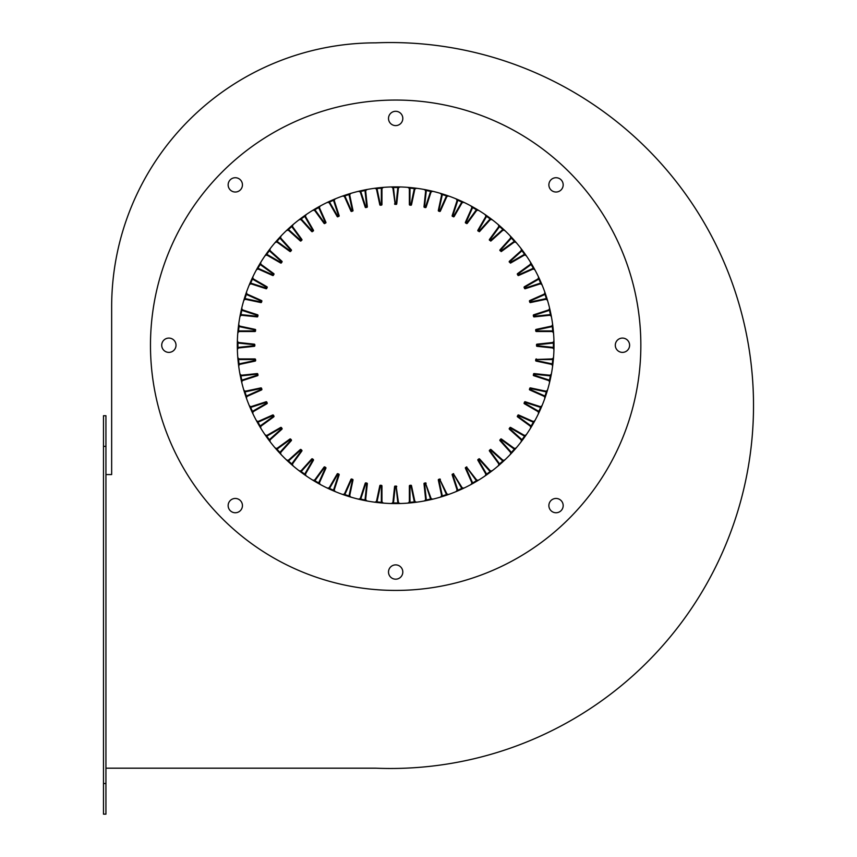 <?xml version="1.0" encoding="UTF-8"?>
<svg xmlns="http://www.w3.org/2000/svg" width="857" height="857" viewBox="0 0 857 857"><rect width="100%" height="100%" fill="white"/><g stroke="black" fill="none" stroke-linecap="round" stroke-linejoin="round"><path stroke-width="1.29" d="M161.716 345.242A7.156 7.156 0 0 0 168.861 352.388A7.156 7.156 0 0 0 176.017 345.242A7.156 7.156 0 0 0 168.861 338.087A7.156 7.156 0 0 0 161.716 345.242M228.144 505.609A7.156 7.156 0 0 0 235.289 512.754A7.156 7.156 0 0 0 242.445 505.609A7.156 7.156 0 0 0 235.289 498.453A7.156 7.156 0 0 0 228.144 505.609M388.51 572.037A7.156 7.156 0 0 0 395.655 579.182A7.156 7.156 0 0 0 402.811 572.037A7.156 7.156 0 0 0 395.655 564.881A7.156 7.156 0 0 0 388.51 572.037M548.876 505.609A7.156 7.156 0 0 0 556.022 512.754A7.156 7.156 0 0 0 563.178 505.609A7.156 7.156 0 0 0 556.022 498.453A7.156 7.156 0 0 0 548.876 505.609M615.305 345.242A7.156 7.156 0 0 0 622.45 352.388A7.156 7.156 0 0 0 629.606 345.242A7.156 7.156 0 0 0 622.45 338.087A7.156 7.156 0 0 0 615.305 345.242M548.876 184.876A7.156 7.156 0 0 0 556.022 192.022A7.156 7.156 0 0 0 563.178 184.876A7.156 7.156 0 0 0 556.022 177.72A7.156 7.156 0 0 0 548.876 184.876M228.144 184.876A7.156 7.156 0 0 0 235.289 192.022A7.156 7.156 0 0 0 242.445 184.876A7.156 7.156 0 0 0 235.289 177.72A7.156 7.156 0 0 0 228.144 184.876M388.51 118.448A7.156 7.156 0 0 0 395.655 125.604A7.156 7.156 0 0 0 402.811 118.448A7.156 7.156 0 0 0 395.655 111.292A7.156 7.156 0 0 0 388.51 118.448M361.108 497.906L360.529 497.713A2.046 2.046 0 0 1 358.097 499.063L360.294 499.588L360.433 498.988A2.657 2.657 0 0 0 361.108 497.906L365.789 483.498L365.211 483.305A0.611 0.611 0 0 1 365.918 482.898L365.789 483.498L367.321 483.755A0.611 0.611 0 0 0 366.839 483.091L365.918 482.898A0.611 0.611 0 0 0 365.211 483.305L360.529 497.713A2.046 2.046 0 0 1 358.097 499.063L360.433 498.988A157.731 157.731 0 0 0 365.307 500.027A2.657 2.657 0 0 1 365.125 498.753L366.839 483.091A0.611 0.611 0 0 1 367.321 483.691M345.339 493.461L344.782 493.204A2.046 2.046 0 0 1 342.222 494.296L344.353 495.046L344.557 494.468A2.657 2.657 0 0 0 345.339 493.461L351.499 479.62L350.942 479.374A0.611 0.611 0 0 1 351.691 479.031L351.499 479.62L352.998 480.038A0.611 0.611 0 0 0 352.581 479.331L351.691 479.031A0.611 0.611 0 0 0 350.942 479.374L344.782 493.204A2.046 2.046 0 0 1 342.222 494.296L344.557 494.468A157.731 157.731 0 0 0 349.292 495.999A2.657 2.657 0 0 1 349.249 494.725L352.581 479.331A0.611 0.611 0 0 1 353.009 479.909M339.136 474.842A0.611 0.611 0 0 0 338.804 474.092L337.947 473.707A0.611 0.611 0 0 0 337.165 473.964L329.591 487.076A2.046 2.046 0 0 1 326.935 487.901L329.238 488.308A157.731 157.731 0 0 0 333.78 490.333A2.657 2.657 0 0 1 333.876 489.058L338.558 474.649L339.136 474.842L334.455 489.24A2.046 2.046 0 0 0 335.623 491.768L333.544 490.9L333.78 490.333L335.623 491.768A2.046 2.046 0 0 1 334.455 489.24L333.876 489.058M325.906 468.222A0.611 0.611 0 0 0 325.649 467.44L324.835 466.969A0.611 0.611 0 0 0 324.032 467.14L315.13 479.395A2.046 2.046 0 0 1 312.398 479.931L314.648 480.584A157.731 157.731 0 0 0 318.954 483.069A2.657 2.657 0 0 1 319.179 481.805L325.339 467.976L325.906 468.222L319.736 482.062A2.046 2.046 0 0 0 320.636 484.687L318.654 483.605L318.954 483.069L320.636 484.687A2.046 2.046 0 0 1 319.736 482.062L319.179 481.805M313.426 460.252A0.611 0.611 0 0 0 313.255 459.448L312.494 458.902A0.611 0.611 0 0 0 311.68 458.988L301.546 470.247A2.046 2.046 0 0 1 298.782 470.493L300.946 471.371A157.731 157.731 0 0 0 304.974 474.296A2.657 2.657 0 0 1 305.328 473.064L312.901 459.952L313.426 460.252L305.853 473.375A2.046 2.046 0 0 0 306.474 476.085L304.621 474.799L304.974 474.296L306.474 476.085A2.046 2.046 0 0 1 305.853 473.375L305.328 473.064M301.857 451.028A0.611 0.611 0 0 0 301.771 450.214L301.075 449.582A0.611 0.611 0 0 0 300.25 449.582L288.991 459.716A2.046 2.046 0 0 1 286.217 459.684L288.273 460.777A157.731 157.731 0 0 0 291.98 464.108A2.657 2.657 0 0 1 292.462 462.919L301.364 450.675L301.857 451.028L292.955 463.283A2.046 2.046 0 0 0 293.287 466.047L291.573 464.569L291.98 464.108L293.287 466.047A2.046 2.046 0 0 1 292.955 463.283L292.462 462.919M291.316 440.648A0.611 0.611 0 0 0 291.316 439.823L290.684 439.127A0.611 0.611 0 0 0 289.87 439.041L277.614 447.943A2.046 2.046 0 0 1 274.851 447.611L276.79 448.918A157.731 157.731 0 0 0 280.121 452.625A2.657 2.657 0 0 1 280.721 451.489L290.855 440.241L291.316 440.648L281.182 451.907A2.046 2.046 0 0 0 281.214 454.681L279.671 453.042L280.121 452.625L281.214 454.681A2.046 2.046 0 0 1 281.182 451.907L280.721 451.489M281.91 429.218A0.611 0.611 0 0 0 281.996 428.404L281.45 427.643A0.611 0.611 0 0 0 280.646 427.472L267.523 435.045A2.046 2.046 0 0 1 264.813 434.424L266.602 435.924A157.731 157.731 0 0 0 269.526 439.952A2.657 2.657 0 0 1 270.244 438.891L281.503 428.757L281.91 429.218L270.651 439.352A2.046 2.046 0 0 0 270.405 442.116L269.034 440.327L269.526 439.952L270.405 442.116A2.046 2.046 0 0 1 270.651 439.352L270.244 438.891M273.758 416.866A0.611 0.611 0 0 0 273.929 416.063L273.458 415.249A0.611 0.611 0 0 0 272.676 415.002L258.835 421.162A2.046 2.046 0 0 1 256.211 420.262L257.828 421.944A157.731 157.731 0 0 0 260.314 426.25A2.657 2.657 0 0 1 261.139 425.276L273.394 416.373L273.758 416.866L261.503 425.768A2.046 2.046 0 0 0 260.967 428.5L259.789 426.572L260.314 426.25L260.967 428.5A2.046 2.046 0 0 1 261.503 425.768L261.139 425.276M266.934 403.733A0.611 0.611 0 0 0 267.191 402.951L266.806 402.094A0.611 0.611 0 0 0 266.056 401.762L251.658 406.443A2.046 2.046 0 0 1 249.13 405.275L250.565 407.118A157.731 157.731 0 0 0 252.59 411.66A2.657 2.657 0 0 1 253.511 410.771L266.634 403.197L266.934 403.733L253.822 411.306A2.046 2.046 0 0 0 252.997 413.963L252.033 411.917L252.59 411.66L252.997 413.963A2.046 2.046 0 0 1 253.822 411.306L253.511 410.771M261.524 389.956A0.611 0.611 0 0 0 261.867 389.207L261.567 388.317A0.611 0.611 0 0 0 260.86 387.9L246.045 391.049A2.046 2.046 0 0 1 243.656 389.624L244.898 391.606A157.731 157.731 0 0 0 246.43 396.341A2.657 2.657 0 0 1 247.437 395.559L261.278 389.399L261.524 389.956L247.694 396.116A2.046 2.046 0 0 0 246.602 398.676L245.852 396.545L246.43 396.341L246.602 398.676A2.046 2.046 0 0 1 247.694 396.116L247.437 395.559M257.593 375.687A0.611 0.611 0 0 0 258 374.98L257.807 374.059A0.611 0.611 0 0 0 257.143 373.577L242.081 375.162A2.046 2.046 0 0 1 239.853 373.491L240.871 375.591A157.731 157.731 0 0 0 241.91 380.465A2.657 2.657 0 0 1 242.992 379.79L257.4 375.109L257.593 375.687L243.184 380.369A2.046 2.046 0 0 0 241.835 382.8L241.31 380.604L241.91 380.465L241.835 382.8A2.046 2.046 0 0 1 243.184 380.369L242.992 379.79M255.161 361.097A0.611 0.611 0 0 0 255.643 360.433L255.547 359.49A0.611 0.611 0 0 0 254.936 358.944L239.789 358.944A2.046 2.046 0 0 1 237.753 357.058L238.546 359.254A157.731 157.731 0 0 0 239.071 364.204A2.657 2.657 0 0 1 240.217 363.647L255.032 360.497L255.161 361.097L240.346 364.246A2.046 2.046 0 0 0 238.749 366.517L238.46 364.279L239.071 364.204L238.749 366.517A2.046 2.046 0 0 1 240.346 364.246L240.217 363.647M240.217 326.838L240.346 326.238A2.046 2.046 0 0 1 238.749 323.967L238.46 326.206L239.071 326.281A2.657 2.657 0 0 0 240.217 326.838L255.643 330.052A0.611 0.611 0 0 0 255.161 329.388L240.346 326.238A2.046 2.046 0 0 1 238.749 323.967L239.071 326.281A157.731 157.731 0 0 0 238.546 331.231A2.657 2.657 0 0 1 239.789 330.92L254.936 330.92L255.161 329.388A0.611 0.611 0 0 1 255.654 329.988M258 315.505L257.207 316.287L258 315.505A0.611 0.611 0 0 0 257.593 314.787L243.184 310.105A2.046 2.046 0 0 1 241.835 307.684L241.91 310.02A157.731 157.731 0 0 0 240.871 314.883A2.657 2.657 0 0 1 242.145 314.712L257.207 316.287L257.143 316.897L242.081 315.322A2.046 2.046 0 0 0 239.853 316.983L240.271 314.765L240.871 314.883L239.853 316.983A2.046 2.046 0 0 1 242.081 315.322L242.145 314.712M261.867 301.278L260.989 301.975L261.867 301.278A0.611 0.611 0 0 0 261.524 300.528L247.694 294.369A2.046 2.046 0 0 1 246.602 291.808L246.43 294.133A157.731 157.731 0 0 0 244.898 298.868A2.657 2.657 0 0 1 246.173 298.825L260.989 301.975L260.86 302.575L246.045 299.425A2.046 2.046 0 0 0 243.656 300.85L244.309 298.697L244.898 298.868L243.656 300.85A2.046 2.046 0 0 1 246.045 299.425L246.173 298.825M267.191 287.534L266.248 288.134L267.191 287.534A0.611 0.611 0 0 0 266.934 286.752L253.822 279.178A2.046 2.046 0 0 1 252.997 276.522L252.59 278.814A157.731 157.731 0 0 0 250.565 283.367A2.657 2.657 0 0 1 251.84 283.453L266.248 288.134L266.056 288.723L251.658 284.042A2.046 2.046 0 0 0 249.13 285.21L249.998 283.131L250.565 283.367L249.13 285.21A2.046 2.046 0 0 1 251.658 284.042L251.84 283.453M273.929 274.422L272.922 274.926L273.929 274.422A0.611 0.611 0 0 0 273.758 273.619L261.503 264.717A2.046 2.046 0 0 1 260.967 261.985L260.314 264.224A157.731 157.731 0 0 0 257.828 268.541A2.657 2.657 0 0 1 259.093 268.766L272.922 274.926L272.676 275.483L258.835 269.323A2.046 2.046 0 0 0 256.211 270.223L257.293 268.241L257.828 268.541L256.211 270.223A2.046 2.046 0 0 1 258.835 269.323L259.093 268.766M281.996 262.081L280.946 262.478L281.996 262.081A0.611 0.611 0 0 0 281.91 261.267L270.651 251.133A2.046 2.046 0 0 1 270.405 248.359L269.526 250.523A157.731 157.731 0 0 0 266.602 254.55A2.657 2.657 0 0 1 267.834 254.904L280.946 262.478L280.646 263.013L267.523 255.44A2.046 2.046 0 0 0 264.813 256.061L266.099 254.197L266.602 254.55L264.813 256.061A2.046 2.046 0 0 1 267.523 255.44L267.834 254.904M291.316 250.651L290.234 250.94L291.316 250.651A0.611 0.611 0 0 0 291.316 249.837L281.182 238.578A2.046 2.046 0 0 1 281.214 235.804L280.121 237.86A157.731 157.731 0 0 0 276.79 241.556A2.657 2.657 0 0 1 277.979 242.038L290.234 250.94L289.87 251.444L277.614 242.531A2.046 2.046 0 0 0 274.851 242.863L276.329 241.16L276.79 241.556L274.851 242.863A2.046 2.046 0 0 1 277.614 242.531L277.979 242.038M301.771 240.271L300.668 240.442L301.771 240.271A0.611 0.611 0 0 0 301.857 239.446L292.955 227.201A2.046 2.046 0 0 1 293.287 224.438L291.98 226.366A157.731 157.731 0 0 0 288.273 229.697A2.657 2.657 0 0 1 289.409 230.308L300.668 240.442L300.25 240.892L288.991 230.758A2.046 2.046 0 0 0 286.217 230.801L287.856 229.258L288.273 229.697L286.217 230.801A2.046 2.046 0 0 1 288.991 230.758L289.409 230.308M313.255 231.026L312.141 231.079L313.255 231.026A0.611 0.611 0 0 0 313.426 230.222L305.853 217.11A2.046 2.046 0 0 1 306.474 214.4L304.974 216.189A157.731 157.731 0 0 0 300.946 219.113A2.657 2.657 0 0 1 302.007 219.831L312.141 231.079L311.68 231.497L301.546 220.238A2.046 2.046 0 0 0 298.782 219.992L300.571 218.621L300.946 219.113L298.782 219.992A2.046 2.046 0 0 1 301.546 220.238L302.007 219.831M325.649 223.045L324.524 222.981L325.649 223.045A0.611 0.611 0 0 0 325.906 222.263L319.736 208.422A2.046 2.046 0 0 1 320.636 205.787L318.954 207.415A157.731 157.731 0 0 0 314.648 209.901A2.657 2.657 0 0 1 315.622 210.726L324.524 222.981L324.032 223.334L315.13 211.09A2.046 2.046 0 0 0 312.398 210.543L314.326 209.376L314.648 209.901L312.398 210.543A2.046 2.046 0 0 1 315.13 211.09L315.622 210.726M338.804 216.393L337.701 216.21L338.804 216.393A0.611 0.611 0 0 0 339.136 215.643L334.455 201.234A2.046 2.046 0 0 1 335.623 198.717L333.78 200.152A157.731 157.731 0 0 0 329.238 202.177A2.657 2.657 0 0 1 330.127 203.098L337.701 216.21L337.165 216.521L329.591 203.398A2.046 2.046 0 0 0 326.935 202.584L328.981 201.62L329.238 202.177L326.935 202.584A2.046 2.046 0 0 1 329.591 203.398L330.127 203.098M352.581 211.154L351.499 210.865L352.581 211.154A0.611 0.611 0 0 0 352.998 210.447L349.849 195.632A2.046 2.046 0 0 1 351.274 193.243L349.292 194.475A157.731 157.731 0 0 0 344.557 196.017A2.657 2.657 0 0 1 345.339 197.024L351.499 210.865L350.942 211.111L344.782 197.271A2.046 2.046 0 0 0 342.222 196.178L344.353 195.439L344.557 196.017L342.222 196.178A2.046 2.046 0 0 1 344.782 197.271L345.339 197.024M366.839 207.383L365.789 206.987L366.839 207.383A0.611 0.611 0 0 0 367.321 206.719L365.735 191.657A2.046 2.046 0 0 1 367.407 189.44L365.307 190.458A157.731 157.731 0 0 0 360.433 191.486A2.657 2.657 0 0 1 361.108 192.579L365.789 206.987L365.211 207.169L360.529 192.771A2.046 2.046 0 0 0 358.097 191.411L360.294 190.897L360.433 191.486L358.097 191.411A2.046 2.046 0 0 1 360.529 192.771L361.108 192.579M430.203 192.579L430.792 192.771A2.046 2.046 0 0 1 433.214 191.411L431.017 190.897A158.341 158.341 0 0 0 426.133 189.858A158.341 158.341 0 0 1 431.017 190.897L430.889 191.486A2.657 2.657 0 0 0 430.203 192.579L425.522 206.987L426.111 207.169A0.611 0.611 0 0 1 425.393 207.587L425.522 206.987L424.001 206.719L425.575 191.657A2.046 2.046 0 0 0 423.915 189.44L426.133 189.858L426.015 190.458A2.657 2.657 0 0 1 426.186 191.722L424.483 207.383L425.393 207.587A0.611 0.611 0 0 0 426.111 207.169L430.792 192.771A2.046 2.046 0 0 1 433.214 191.411L430.889 191.486A157.731 157.731 0 0 0 426.015 190.458L423.915 189.44A2.046 2.046 0 0 1 425.597 191.443M445.972 197.024L446.54 197.271A2.046 2.046 0 0 1 449.089 196.178L446.958 195.439L446.765 196.017A2.657 2.657 0 0 0 445.972 197.024L439.812 210.865L440.369 211.111A0.611 0.611 0 0 1 439.62 211.443L439.812 210.865L438.323 210.447L441.473 195.632A2.046 2.046 0 0 0 440.048 193.243L442.201 193.886L442.03 194.475A2.657 2.657 0 0 1 442.073 195.76L438.73 211.154L439.62 211.443A0.611 0.611 0 0 0 440.369 211.111L446.54 197.271A2.046 2.046 0 0 1 449.089 196.178L446.765 196.017A157.731 157.731 0 0 0 442.03 194.475L440.048 193.243A2.046 2.046 0 0 1 441.516 195.203M456.856 201.234A2.046 2.046 0 0 0 455.688 198.717L457.767 199.585L457.531 200.152A2.657 2.657 0 0 1 457.445 201.427L452.764 215.835L452.175 215.643L456.856 201.234L457.445 201.427M471.575 208.422A2.046 2.046 0 0 0 470.675 205.787L472.657 206.88L472.357 207.415A2.657 2.657 0 0 1 472.132 208.669L465.972 222.509L465.415 222.263L471.575 208.422L472.132 208.669M485.737 216.082A2.046 2.046 0 0 0 484.837 214.4L486.348 216.189A2.657 2.657 0 0 1 485.994 217.41L478.42 230.533L477.885 230.222L485.458 217.11A2.046 2.046 0 0 0 484.837 214.4L486.701 215.685L486.348 216.189A157.731 157.731 0 0 1 490.375 219.113L490.74 218.621L492.539 219.992L490.375 219.113A2.657 2.657 0 0 0 489.315 219.831L489.765 220.238L479.631 231.497A0.611 0.611 0 0 1 479.181 231.701A0.611 0.611 0 0 0 479.631 231.497L478.056 231.026A0.611 0.611 0 0 1 477.885 230.222A0.611 0.611 0 0 0 478.056 231.026L479.181 231.079L489.315 219.831M498.753 225.991A2.046 2.046 0 0 0 498.035 224.438L499.342 226.366A2.657 2.657 0 0 1 498.86 227.555L489.958 239.81L489.454 239.446L498.367 227.201A2.046 2.046 0 0 0 498.035 224.438L499.738 225.905L499.342 226.366A157.731 157.731 0 0 1 503.038 229.697L503.455 229.258L505.094 230.801L503.038 229.697A2.657 2.657 0 0 0 501.913 230.308L502.32 230.758L491.061 240.892A0.611 0.611 0 0 1 490.654 241.053A0.611 0.611 0 0 0 491.061 240.892L489.54 240.271A0.611 0.611 0 0 1 489.454 239.446A0.611 0.611 0 0 0 489.54 240.271L490.654 240.442L501.913 230.308M510.665 237.207A2.046 2.046 0 0 0 510.097 235.804L511.2 237.86A2.657 2.657 0 0 1 510.59 238.985L500.456 250.244L500.006 249.837L510.14 238.578A2.046 2.046 0 0 0 510.097 235.804L511.65 237.443L511.2 237.86A157.731 157.731 0 0 1 514.532 241.556L514.993 241.16L516.46 242.863L514.532 241.556A2.657 2.657 0 0 0 513.343 242.038L513.697 242.531L501.452 251.444A0.611 0.611 0 0 1 501.088 251.562A0.611 0.611 0 0 0 501.452 251.444L500.006 250.651A0.611 0.611 0 0 1 500.006 249.837A0.611 0.611 0 0 0 500.006 250.651L501.088 250.94L513.343 242.038M521.335 249.612A2.046 2.046 0 0 0 520.906 248.359L521.784 250.523A2.657 2.657 0 0 1 521.067 251.583L509.819 261.717L509.401 261.267L520.66 251.133A2.046 2.046 0 0 0 520.906 248.359L522.277 250.158L521.784 250.523A157.731 157.731 0 0 1 524.72 254.55L525.212 254.197L526.498 256.05M530.654 263.056A2.046 2.046 0 0 0 530.354 261.985L530.997 264.224A2.657 2.657 0 0 1 530.172 265.209L517.917 274.111L517.564 273.619L529.808 264.717A2.046 2.046 0 0 0 530.354 261.985L531.522 263.913L530.997 264.224A157.731 157.731 0 0 1 533.483 268.541L534.018 268.241L535.111 270.223L533.483 268.541A2.657 2.657 0 0 0 532.229 268.766L532.476 269.323L518.635 275.483A0.611 0.611 0 0 1 518.389 275.536A0.611 0.611 0 0 0 518.635 275.483L517.392 274.422A0.611 0.611 0 0 1 517.564 273.619A0.611 0.611 0 0 0 517.392 274.422L518.389 274.926L532.229 268.766M538.517 277.411A2.046 2.046 0 0 0 538.314 276.522L538.721 278.814A2.657 2.657 0 0 1 537.8 279.703L524.688 287.277L524.377 286.752L537.5 279.178A2.046 2.046 0 0 0 538.314 276.522L539.278 278.557L538.721 278.814A157.731 157.731 0 0 1 540.746 283.367L541.313 283.131L542.181 285.21L540.746 283.367A2.657 2.657 0 0 0 539.471 283.453L539.664 284.042L525.255 288.723A0.611 0.611 0 0 1 525.062 288.755A0.611 0.611 0 0 0 525.255 288.723L524.12 287.534A0.611 0.611 0 0 1 524.377 286.752A0.611 0.611 0 0 0 524.12 287.534L525.062 288.134L539.471 283.453M544.838 292.494A2.046 2.046 0 0 0 544.72 291.808L544.881 294.133A2.657 2.657 0 0 1 543.874 294.926L530.033 301.086L529.787 300.528L543.627 294.369A2.046 2.046 0 0 0 544.72 291.808L545.459 293.94L544.881 294.133A157.731 157.731 0 0 1 546.423 298.868L547.012 298.697L547.655 300.85L546.423 298.868A2.657 2.657 0 0 0 545.138 298.825L545.266 299.425L530.451 302.575A0.611 0.611 0 0 1 530.322 302.596A0.611 0.611 0 0 0 530.451 302.575L529.455 301.278A0.611 0.611 0 0 1 529.787 300.528A0.611 0.611 0 0 0 529.455 301.278L530.322 301.975L545.138 298.825M549.487 307.684L549.562 308.166A2.046 2.046 0 0 0 549.487 307.684L549.412 310.02A2.657 2.657 0 0 1 548.319 310.695L533.911 315.376L533.729 314.787L548.137 310.105A2.046 2.046 0 0 0 549.487 307.684L550.001 309.88L549.412 310.02A157.731 157.731 0 0 1 550.44 314.883L551.04 314.765L551.458 316.983L550.44 314.883A2.657 2.657 0 0 0 549.176 314.712L549.241 315.322L534.179 316.897A0.611 0.611 0 0 1 534.115 316.908A0.611 0.611 0 0 0 534.179 316.897L534.115 316.287L549.176 314.712M552.572 323.967L552.594 324.246A2.046 2.046 0 0 0 552.572 323.967L552.251 326.281A2.657 2.657 0 0 1 551.094 326.838L536.278 329.988L536.15 329.388L550.965 326.238A2.046 2.046 0 0 0 552.572 323.967L552.851 326.206L552.251 326.281A157.731 157.731 0 0 1 552.765 331.231L553.376 331.177L553.558 333.427L552.765 331.231A2.657 2.657 0 0 0 551.522 330.92L551.522 331.53L536.375 331.53A0.611 0.611 0 0 1 535.764 330.984L535.668 330.052A0.611 0.611 0 0 1 536.15 329.388A0.611 0.611 0 0 0 535.668 330.052L536.375 330.92L551.522 330.92M553.933 349.999A2.046 2.046 0 0 0 552.101 347.899L537.039 346.324L536.493 344.771L537.103 345.714L552.165 347.289A2.657 2.657 0 0 1 553.376 347.728L553.986 347.738L553.933 349.999L553.376 347.728A157.731 157.731 0 0 0 553.386 345.242A157.731 157.731 0 0 0 553.376 342.746A2.657 2.657 0 0 1 552.165 343.186L537.103 344.771L537.039 344.16L552.101 342.575A2.046 2.046 0 0 0 553.933 340.55L553.376 342.746L553.986 342.746L553.933 340.55A2.046 2.046 0 0 0 553.933 340.486A2.046 2.046 0 0 1 553.933 340.55M552.572 366.517L552.251 364.204A157.731 157.731 0 0 0 552.765 359.254A2.657 2.657 0 0 1 551.522 359.554L536.375 359.554L536.15 361.097L550.965 364.246A2.046 2.046 0 0 1 552.583 366.239A2.046 2.046 0 0 0 550.965 364.246L551.094 363.647A2.657 2.657 0 0 1 552.251 364.204L552.851 364.279L552.594 366.239A2.046 2.046 0 0 1 552.572 366.517L552.572 366.517M548.319 379.79L548.137 380.369A2.046 2.046 0 0 1 549.487 382.8L549.562 382.318A2.046 2.046 0 0 0 548.137 380.369L533.729 375.687L533.515 374.059L533.911 375.109L548.319 379.79A2.657 2.657 0 0 1 549.412 380.465L550.001 380.604L549.487 382.8L549.412 380.465A157.731 157.731 0 0 0 550.44 375.591A2.657 2.657 0 0 1 549.176 375.773L534.115 374.188L534.179 373.577L549.241 375.162A2.046 2.046 0 0 0 551.458 373.491L551.04 375.709L550.44 375.591L551.458 373.491A2.046 2.046 0 0 1 549.241 375.162L549.176 375.773M544.72 398.676A2.046 2.046 0 0 0 543.627 396.116L529.787 389.956L529.744 388.317L530.033 389.399L543.874 395.559A2.657 2.657 0 0 1 544.881 396.341L545.459 396.545L544.72 398.676L544.881 396.341A157.731 157.731 0 0 0 546.423 391.606A2.657 2.657 0 0 1 545.138 391.649L530.322 388.5L530.451 387.9L545.266 391.049A2.046 2.046 0 0 0 547.655 389.624L547.012 391.788L546.423 391.606L547.655 389.624A2.046 2.046 0 0 1 545.266 391.049L545.138 391.649M538.314 413.963A2.046 2.046 0 0 0 537.5 411.306L524.377 403.733L524.505 402.094L524.688 403.197L537.8 410.771A2.657 2.657 0 0 1 538.721 411.66L539.278 411.917L538.314 413.963L538.721 411.66A157.731 157.731 0 0 0 540.746 407.118A2.657 2.657 0 0 1 539.471 407.021L525.062 402.34L525.255 401.762L539.664 406.443A2.046 2.046 0 0 0 542.181 405.275L541.313 407.354L540.746 407.118L542.181 405.275A2.046 2.046 0 0 1 539.664 406.443L539.471 407.021M530.354 428.5A2.046 2.046 0 0 0 529.808 425.768L517.564 416.866L517.853 415.249L517.917 416.373L530.172 425.276A2.657 2.657 0 0 1 530.997 426.25L531.522 426.572L530.354 428.5L530.997 426.25A157.731 157.731 0 0 0 533.483 421.944A2.657 2.657 0 0 1 532.229 421.719L518.389 415.559L518.635 415.002L532.476 421.162A2.046 2.046 0 0 0 535.111 420.262L534.018 422.244L533.483 421.944L535.111 420.262A2.046 2.046 0 0 1 532.476 421.162L532.229 421.719M520.906 442.116A2.046 2.046 0 0 0 520.66 439.352L509.401 429.218L509.872 427.643L509.819 428.757L521.067 438.891A2.657 2.657 0 0 1 521.784 439.952L522.277 440.327L520.906 442.116L521.784 439.952A157.731 157.731 0 0 0 524.72 435.924A2.657 2.657 0 0 1 523.488 435.57L510.365 427.997L510.676 427.472L523.788 435.045A2.046 2.046 0 0 0 526.498 434.424L525.212 436.277L524.72 435.924L526.498 434.424A2.046 2.046 0 0 1 523.788 435.045L523.488 435.57M510.097 454.681L510.097 454.681A2.046 2.046 0 0 0 510.14 451.907L500.006 440.648L500.627 439.127L500.456 440.241L510.59 451.489A2.657 2.657 0 0 1 511.2 452.625L511.65 453.042L510.097 454.681L511.2 452.625A157.731 157.731 0 0 0 514.532 448.918A2.657 2.657 0 0 1 513.343 448.436L501.088 439.534L501.452 439.041L513.697 447.943A2.046 2.046 0 0 0 516.46 447.611L514.993 449.325L514.532 448.918L516.46 447.611A2.046 2.046 0 0 1 513.697 447.943L513.343 448.436M498.035 466.047A2.046 2.046 0 0 0 498.367 463.283L489.454 451.028L490.247 449.582L489.958 450.675L498.86 462.919A2.657 2.657 0 0 1 499.342 464.108L499.738 464.569L498.035 466.047L499.342 464.108A157.731 157.731 0 0 0 503.038 460.777A2.657 2.657 0 0 1 501.913 460.177L490.654 450.043L491.061 449.582L502.32 459.716A2.046 2.046 0 0 0 505.094 459.684L503.455 461.227L503.038 460.777L505.094 459.684A2.046 2.046 0 0 1 502.32 459.716L501.913 460.177M484.837 476.085A2.046 2.046 0 0 0 485.458 473.375L477.885 460.252L478.817 458.902L478.42 459.952L485.994 473.064A2.657 2.657 0 0 1 486.348 474.296L486.701 474.799L484.837 476.085L486.348 474.296A157.731 157.731 0 0 0 490.375 471.371A2.657 2.657 0 0 1 489.315 470.654L479.181 459.395L479.631 458.988L489.765 470.247A2.046 2.046 0 0 0 492.539 470.493L490.74 471.864L490.375 471.371L492.539 470.493A2.046 2.046 0 0 1 489.765 470.247L489.315 470.654M470.675 484.687L472.357 483.069L472.657 483.605L470.675 484.687A2.046 2.046 0 0 0 471.575 482.062L465.415 468.222A0.611 0.611 0 0 1 465.362 467.976A0.611 0.611 0 0 0 465.415 468.222L466.487 466.969A0.611 0.611 0 0 1 466.786 466.894A0.611 0.611 0 0 0 466.487 466.969L476.192 479.395A2.046 2.046 0 0 0 478.913 479.931L476.985 481.109L476.674 480.584A2.657 2.657 0 0 1 475.689 479.759L466.786 467.504L465.972 467.976L472.132 481.805A2.657 2.657 0 0 1 472.357 483.069A157.731 157.731 0 0 0 476.674 480.584L478.913 479.931A2.046 2.046 0 0 1 476.192 479.395L475.689 479.759M455.688 491.768L457.531 490.333L457.767 490.9L455.688 491.768A2.046 2.046 0 0 0 456.856 489.24L452.175 474.842A0.611 0.611 0 0 1 452.142 474.649A0.611 0.611 0 0 0 452.175 474.842L453.374 473.707A0.611 0.611 0 0 1 453.621 473.653A0.611 0.611 0 0 0 453.374 473.707L461.719 487.076A2.046 2.046 0 0 0 464.376 487.901L462.341 488.865L462.084 488.308A2.657 2.657 0 0 1 461.195 487.387L453.621 474.264L452.764 474.649L457.445 489.058A2.657 2.657 0 0 1 457.531 490.333A157.731 157.731 0 0 0 462.084 488.308L464.376 487.901A2.046 2.046 0 0 1 461.719 487.076L461.195 487.387M440.048 497.242L442.03 495.999L442.201 496.589L440.048 497.242A2.046 2.046 0 0 0 441.473 494.853L438.323 480.038A0.611 0.611 0 0 1 438.313 479.909A0.611 0.611 0 0 0 438.323 480.038L439.62 479.031A0.611 0.611 0 0 1 439.812 479.009A0.611 0.611 0 0 0 439.62 479.031L446.54 493.204A2.046 2.046 0 0 0 449.089 494.296L446.958 495.046L446.765 494.468A2.657 2.657 0 0 1 445.972 493.461L439.812 479.62L438.923 479.909L442.073 494.725A2.657 2.657 0 0 1 442.03 495.999A157.731 157.731 0 0 0 446.765 494.468L449.089 494.296A2.046 2.046 0 0 1 446.54 493.204L445.972 493.461M423.915 501.045L426.015 500.027L426.133 500.627L423.915 501.045A2.046 2.046 0 0 0 425.575 498.817L424.001 483.755A0.611 0.611 0 0 1 423.99 483.691A0.611 0.611 0 0 0 424.001 483.755L425.393 482.898A0.611 0.611 0 0 1 425.522 482.887A0.611 0.611 0 0 0 425.393 482.898L430.792 497.713A2.046 2.046 0 0 0 433.214 499.063L431.017 499.588L430.889 498.988A2.657 2.657 0 0 1 430.203 497.906L425.522 483.498L424.611 483.691L426.186 498.753A2.657 2.657 0 0 1 426.015 500.027A157.731 157.731 0 0 0 430.889 498.988L433.214 499.063A2.046 2.046 0 0 1 430.792 497.713L430.203 497.906M640.843 345.242A245.177 245.177 0 0 0 395.655 100.055A245.177 245.177 0 0 0 150.478 345.242A245.177 245.177 0 0 0 395.655 590.419A245.177 245.177 0 0 0 640.843 345.242M111.656 306.935L111.656 474.574L111.656 306.935A264.085 264.085 0 0 1 375.741 42.85A362.972 362.972 0 0 1 753.517 405.511A362.972 362.972 0 0 1 375.741 768.183L105.936 768.183M383.84 503.145L381.59 502.963L381.644 502.352A2.657 2.657 0 0 1 381.344 501.109L381.408 485.351L380.465 485.255A0.611 0.611 0 0 0 379.801 485.737L376.662 500.552A2.046 2.046 0 0 1 374.38 502.148L376.694 501.827A157.731 157.731 0 0 0 381.644 502.352L383.84 503.145A2.046 2.046 0 0 1 381.954 501.109A2.046 2.046 0 0 0 383.84 503.145M376.619 502.438L374.38 502.148A2.046 2.046 0 0 0 376.662 500.552L377.251 500.681A2.657 2.657 0 0 1 376.694 501.827L376.619 502.438M351.274 497.242L349.11 496.589L349.292 495.999L351.274 497.242A2.046 2.046 0 0 1 349.849 494.853A2.046 2.046 0 0 0 351.274 497.242M314.326 481.109L312.398 479.931A2.046 2.046 0 0 0 315.13 479.395L315.622 479.759A2.657 2.657 0 0 1 314.648 480.584L314.326 481.109M287.856 461.227L286.217 459.684A2.046 2.046 0 0 0 288.991 459.716L289.409 460.177A2.657 2.657 0 0 1 288.273 460.777L287.856 461.227M266.099 436.277L264.813 434.424A2.046 2.046 0 0 0 267.523 435.045L267.834 435.57A2.657 2.657 0 0 1 266.602 435.924L266.099 436.277M249.998 407.354L249.13 405.275A2.046 2.046 0 0 0 251.658 406.443L251.84 407.021A2.657 2.657 0 0 1 250.565 407.118L249.998 407.354M240.271 375.709L239.853 373.491A2.046 2.046 0 0 0 242.081 375.162L242.145 375.773A2.657 2.657 0 0 1 240.871 375.591L240.271 375.709M416.93 502.148L414.692 502.438L414.617 501.827A2.657 2.657 0 0 1 414.06 500.681L410.846 485.255L409.914 485.351A0.611 0.611 0 0 0 409.367 485.962L409.367 501.109A2.046 2.046 0 0 1 407.471 503.145L409.667 502.352A157.731 157.731 0 0 0 414.617 501.827L416.93 502.148A2.046 2.046 0 0 1 414.659 500.552A2.046 2.046 0 0 0 416.93 502.148M409.721 502.963L407.471 503.145A2.046 2.046 0 0 0 409.367 501.109L409.978 501.109A2.657 2.657 0 0 1 409.667 502.352L409.721 502.963M400.412 503.52L398.162 503.562L398.151 502.952A2.657 2.657 0 0 1 397.712 501.752L396.127 486.69L395.184 486.69L393.609 501.752A2.657 2.657 0 0 1 393.17 502.952A157.731 157.731 0 0 0 398.151 502.952L400.412 503.52A2.046 2.046 0 0 1 398.323 501.688A2.046 2.046 0 0 0 400.412 503.52M393.159 503.562L390.899 503.52L393.17 502.952L393.159 503.562M553.558 357.058L553.376 359.308L552.765 359.254L553.558 357.058A2.046 2.046 0 0 1 551.522 358.944A2.046 2.046 0 0 0 553.558 357.058M237.935 359.308L237.753 357.058A2.046 2.046 0 0 0 239.789 358.944L239.789 359.554A2.657 2.657 0 0 1 238.546 359.254L237.935 359.308M244.309 391.788L243.656 389.624A2.046 2.046 0 0 0 246.045 391.049L246.173 391.649A2.657 2.657 0 0 1 244.898 391.606L244.309 391.788M257.293 422.244L256.211 420.262A2.046 2.046 0 0 0 258.835 421.162L259.093 421.719A2.657 2.657 0 0 1 257.828 421.944L257.293 422.244M276.329 449.325L274.851 447.611A2.046 2.046 0 0 0 277.614 447.943L277.979 448.436A2.657 2.657 0 0 1 276.79 448.918L276.329 449.325M300.571 471.864L298.782 470.493A2.046 2.046 0 0 0 301.546 470.247L302.007 470.654A2.657 2.657 0 0 1 300.946 471.371L300.571 471.864M328.981 488.865L326.935 487.901A2.046 2.046 0 0 0 329.591 487.076L330.127 487.387A2.657 2.657 0 0 1 329.238 488.308L328.981 488.865M367.407 501.045L365.189 500.627L365.307 500.027L367.407 501.045A2.046 2.046 0 0 1 365.735 498.817A2.046 2.046 0 0 0 367.407 501.045M237.314 345.242A158.341 158.341 0 0 0 395.655 503.584A158.341 158.341 0 0 0 554.008 345.242A158.341 158.341 0 0 0 395.655 186.89A158.341 158.341 0 0 0 237.314 345.242M239.146 347.289L239.21 347.899A2.046 2.046 0 0 0 237.378 349.999L237.335 347.738L237.946 347.728A2.657 2.657 0 0 1 239.146 347.289L254.208 345.714L254.272 346.324L239.21 347.899A2.046 2.046 0 0 0 237.378 349.999L237.946 347.728A157.731 157.731 0 0 1 237.946 342.746L237.335 342.746L237.378 340.486L237.946 342.746A2.657 2.657 0 0 0 239.146 343.186L239.21 342.575L254.272 344.16A0.611 0.611 0 0 1 254.829 344.771L254.829 345.714A0.611 0.611 0 0 1 254.272 346.324A0.611 0.611 0 0 0 254.829 345.714L254.208 345.714L254.272 344.16A0.611 0.611 0 0 1 254.829 344.771L239.146 343.186M237.753 333.427L237.935 331.177L238.546 331.231L237.753 333.427A2.046 2.046 0 0 1 239.789 331.53A2.046 2.046 0 0 0 237.753 333.427M245.852 293.94L246.602 291.808A2.046 2.046 0 0 0 247.694 294.369L247.437 294.926A2.657 2.657 0 0 1 246.43 294.133L245.852 293.94M259.789 263.913L260.967 261.985A2.046 2.046 0 0 0 261.503 264.717L261.139 265.209A2.657 2.657 0 0 1 260.314 264.224L259.789 263.913M279.671 237.443L281.214 235.804A2.046 2.046 0 0 0 281.182 238.578L280.721 238.985A2.657 2.657 0 0 1 280.121 237.86L279.671 237.443M304.621 215.685L306.474 214.4A2.046 2.046 0 0 0 305.853 217.11L305.328 217.41A2.657 2.657 0 0 1 304.974 216.189L304.621 215.685M333.544 199.585L335.623 198.717A2.046 2.046 0 0 0 334.455 201.234L333.876 201.427A2.657 2.657 0 0 1 333.78 200.152L333.544 199.585M365.189 189.858L367.407 189.44A2.046 2.046 0 0 0 365.735 191.657L365.125 191.722A2.657 2.657 0 0 1 365.307 190.458L365.189 189.858A158.341 158.341 0 0 0 360.294 190.897A158.341 158.341 0 0 1 365.189 189.858M390.899 186.965L393.159 186.912L393.17 187.522A2.657 2.657 0 0 1 393.609 188.733L395.184 203.795L396.127 203.795L397.712 188.733A2.657 2.657 0 0 1 398.151 187.522A157.731 157.731 0 0 0 393.17 187.522L390.899 186.965A2.046 2.046 0 0 1 392.999 188.797A2.046 2.046 0 0 0 390.899 186.965M398.162 186.912L400.412 186.965L398.151 187.522L398.162 186.912M461.195 203.098L461.719 203.398A2.046 2.046 0 0 1 464.376 202.584A2.046 2.046 0 0 0 461.719 203.398L454.146 216.521L452.507 216.393L453.621 216.21L461.195 203.098A2.657 2.657 0 0 1 462.084 202.177L462.341 201.62L464.376 202.584L462.084 202.177A157.731 157.731 0 0 0 457.531 200.152L455.688 198.717A2.046 2.046 0 0 1 456.963 200.602M475.689 210.726L476.192 211.09A2.046 2.046 0 0 1 478.913 210.543A2.046 2.046 0 0 0 476.192 211.09L467.279 223.334L465.672 223.045L466.786 222.981L475.689 210.726A2.657 2.657 0 0 1 476.674 209.901L476.985 209.376L478.913 210.543L476.674 209.901A157.731 157.731 0 0 0 472.357 207.415L470.675 205.798A2.046 2.046 0 0 1 471.757 207.587M407.471 187.34L409.721 187.522L409.667 188.133A2.657 2.657 0 0 1 409.978 189.376L409.914 205.134L410.846 205.23A0.611 0.611 0 0 0 411.51 204.748L414.659 189.933A2.046 2.046 0 0 1 416.93 188.326L414.617 188.647A157.731 157.731 0 0 0 409.667 188.133L407.471 187.34A2.046 2.046 0 0 1 409.367 189.376A2.046 2.046 0 0 0 407.471 187.34M414.692 188.047L416.93 188.326A2.046 2.046 0 0 0 414.659 189.933L414.06 189.804A2.657 2.657 0 0 1 414.617 188.647L414.692 188.047M374.38 188.326L376.619 188.047L376.694 188.647A2.657 2.657 0 0 1 377.251 189.804L380.465 205.23L381.408 205.134A0.611 0.611 0 0 0 381.954 204.523L381.954 189.376A2.046 2.046 0 0 1 383.84 187.34L381.644 188.133A157.731 157.731 0 0 0 376.694 188.647L374.38 188.326A2.046 2.046 0 0 1 376.662 189.933A2.046 2.046 0 0 0 374.38 188.326M381.59 187.522L383.84 187.34A2.046 2.046 0 0 0 381.954 189.376L381.344 189.376A2.657 2.657 0 0 1 381.644 188.133L381.59 187.522M349.11 193.886L351.274 193.243A2.046 2.046 0 0 0 349.849 195.632L349.249 195.76A2.657 2.657 0 0 1 349.292 194.475L349.11 193.886M318.654 206.88L320.636 205.787A2.046 2.046 0 0 0 319.736 208.422L319.179 208.669A2.657 2.657 0 0 1 318.954 207.415L318.654 206.88M291.573 225.905L293.287 224.438A2.046 2.046 0 0 0 292.955 227.201L292.462 227.555A2.657 2.657 0 0 1 291.98 226.366L291.573 225.905M269.034 250.158L270.405 248.359A2.046 2.046 0 0 0 270.651 251.133L270.244 251.583A2.657 2.657 0 0 1 269.526 250.523L269.034 250.158M252.033 278.557L252.997 276.522A2.046 2.046 0 0 0 253.822 279.178L253.511 279.703A2.657 2.657 0 0 1 252.59 278.814L252.033 278.557M241.31 309.88L241.835 307.684A2.046 2.046 0 0 0 243.184 310.105L242.992 310.695A2.657 2.657 0 0 1 241.91 310.02L241.31 309.88M111.656 474.574L105.936 474.574M105.936 415.731L105.936 446.379L103.483 446.379L103.483 415.731L105.936 415.731M105.936 783.502L105.936 814.15L103.483 814.15L103.483 783.502L105.936 783.502L105.936 446.379M103.483 783.502L103.483 446.379M103.483 814.15L105.936 814.15M393.609 501.752L392.999 501.688A2.046 2.046 0 0 1 390.899 503.52L390.899 503.52A2.046 2.046 0 0 0 392.999 501.688L394.574 486.626L396.127 486.069L398.323 501.688L397.712 501.752M396.737 486.626A0.611 0.611 0 0 0 396.127 486.069A0.611 0.611 0 0 1 396.737 486.626M395.184 486.069A0.611 0.611 0 0 0 394.574 486.626A0.611 0.611 0 0 1 395.184 486.069M409.978 501.109L409.978 485.962L409.367 485.962A0.611 0.611 0 0 1 409.914 485.351L409.978 485.962L411.51 485.737L414.659 500.552L414.06 500.681M551.094 363.647L535.668 360.433L535.764 359.49L551.522 358.944L551.522 359.554M533.515 316.415L533.311 315.505A0.611 0.611 0 0 1 533.729 314.787A0.611 0.611 0 0 0 533.311 315.505L533.911 315.376L533.515 316.415A0.611 0.611 0 0 0 534.115 316.908A0.611 0.611 0 0 1 533.515 316.415M523.488 254.904L523.788 255.44L510.676 263.013A0.611 0.611 0 0 1 510.365 263.088A0.611 0.611 0 0 0 510.676 263.013L509.315 262.081A0.611 0.611 0 0 1 509.401 261.267A0.611 0.611 0 0 0 509.315 262.081L510.365 262.478L523.488 254.904A2.657 2.657 0 0 1 524.72 254.55L526.498 256.061A2.046 2.046 0 0 0 523.788 255.44A2.046 2.046 0 0 1 526.498 256.061M414.06 189.804L410.91 204.619L411.51 204.748A0.611 0.611 0 0 1 410.846 205.23L410.91 204.619L409.367 204.523L409.367 189.376L409.978 189.376M397.712 188.733L398.323 188.797A2.046 2.046 0 0 1 400.412 186.965L400.412 186.965A2.046 2.046 0 0 0 398.323 188.797L396.737 203.859L395.184 204.405L392.999 188.797L393.609 188.733M381.344 189.376L381.344 204.523L381.954 204.523A0.611 0.611 0 0 1 381.408 205.134L381.344 204.523L379.801 204.748L376.662 189.933L377.251 189.804M255.643 330.052L254.936 331.53L239.789 331.53L239.789 330.92M352.998 480.038L349.849 494.853L349.249 494.725M367.321 483.755L365.735 498.817L365.125 498.753M377.251 500.681L380.401 485.865L379.801 485.737A0.611 0.611 0 0 1 380.465 485.255L380.401 485.865L381.954 485.962L381.954 501.109L381.344 501.109M411.51 485.737A0.611 0.611 0 0 0 410.846 485.255A0.611 0.611 0 0 1 411.51 485.737M426.111 483.305A0.611 0.611 0 0 0 425.522 482.887A0.611 0.611 0 0 1 426.111 483.305M424.483 483.091A0.611 0.611 0 0 0 423.99 483.691A0.611 0.611 0 0 1 424.483 483.091M440.369 479.374A0.611 0.611 0 0 0 439.812 479.009A0.611 0.611 0 0 1 440.369 479.374M438.73 479.331A0.611 0.611 0 0 0 438.313 479.909A0.611 0.611 0 0 1 438.73 479.331M452.507 474.092A0.611 0.611 0 0 0 452.142 474.649A0.611 0.611 0 0 1 452.507 474.092M465.672 467.44A0.611 0.611 0 0 0 465.362 467.976A0.611 0.611 0 0 1 465.672 467.44M479.631 458.988A0.611 0.611 0 0 0 478.817 458.902A0.611 0.611 0 0 1 479.631 458.988M478.056 459.448A0.611 0.611 0 0 0 477.885 460.252A0.611 0.611 0 0 1 478.056 459.448M491.061 449.582A0.611 0.611 0 0 0 490.247 449.582A0.611 0.611 0 0 1 491.061 449.582M489.54 450.214A0.611 0.611 0 0 0 489.454 451.028A0.611 0.611 0 0 1 489.54 450.214M501.452 439.041A0.611 0.611 0 0 0 500.627 439.127A0.611 0.611 0 0 1 501.452 439.041M500.006 439.823A0.611 0.611 0 0 0 500.006 440.648A0.611 0.611 0 0 1 500.006 439.823M510.676 427.472A0.611 0.611 0 0 0 509.872 427.643A0.611 0.611 0 0 1 510.676 427.472M509.315 428.404A0.611 0.611 0 0 0 509.401 429.218A0.611 0.611 0 0 1 509.315 428.404M518.635 415.002A0.611 0.611 0 0 0 517.853 415.249A0.611 0.611 0 0 1 518.635 415.002M517.392 416.063A0.611 0.611 0 0 0 517.564 416.866A0.611 0.611 0 0 1 517.392 416.063M525.255 401.762A0.611 0.611 0 0 0 524.505 402.094A0.611 0.611 0 0 1 525.255 401.762M524.12 402.951A0.611 0.611 0 0 0 524.377 403.733A0.611 0.611 0 0 1 524.12 402.951M530.451 387.9A0.611 0.611 0 0 0 529.744 388.317A0.611 0.611 0 0 1 530.451 387.9M529.455 389.207A0.611 0.611 0 0 0 529.787 389.956A0.611 0.611 0 0 1 529.455 389.207M534.179 373.577A0.611 0.611 0 0 0 533.515 374.059A0.611 0.611 0 0 1 534.179 373.577M533.311 374.98A0.611 0.611 0 0 0 533.729 375.687A0.611 0.611 0 0 1 533.311 374.98M536.375 358.944A0.611 0.611 0 0 0 535.764 359.49A0.611 0.611 0 0 1 536.375 358.944M535.668 360.433A0.611 0.611 0 0 0 536.15 361.097A0.611 0.611 0 0 1 535.668 360.433M537.039 344.16A0.611 0.611 0 0 0 536.493 344.771A0.611 0.611 0 0 1 537.039 344.16M536.493 345.714A0.611 0.611 0 0 0 537.039 346.324A0.611 0.611 0 0 1 536.493 345.714M553.558 333.427A2.046 2.046 0 0 0 551.522 331.53A2.046 2.046 0 0 1 553.558 333.427M551.458 316.983A2.046 2.046 0 0 0 549.241 315.322A2.046 2.046 0 0 1 551.458 316.983M529.744 302.167A0.611 0.611 0 0 0 530.322 302.596A0.611 0.611 0 0 1 529.744 302.167M547.655 300.85A2.046 2.046 0 0 0 545.266 299.425A2.046 2.046 0 0 1 547.655 300.85M524.505 288.391A0.611 0.611 0 0 0 525.062 288.755A0.611 0.611 0 0 1 524.505 288.391M542.181 285.21A2.046 2.046 0 0 0 539.664 284.042A2.046 2.046 0 0 1 542.181 285.21M517.853 275.226A0.611 0.611 0 0 0 518.389 275.536A0.611 0.611 0 0 1 517.853 275.226M535.111 270.223A2.046 2.046 0 0 0 532.476 269.323A2.046 2.046 0 0 1 535.111 270.223M516.46 242.863A2.046 2.046 0 0 0 513.697 242.531A2.046 2.046 0 0 1 516.46 242.863M505.094 230.801A2.046 2.046 0 0 0 502.32 230.758A2.046 2.046 0 0 1 505.094 230.801M492.539 219.992A2.046 2.046 0 0 0 489.765 220.238A2.046 2.046 0 0 1 492.539 219.992M465.415 222.263A0.611 0.611 0 0 0 465.672 223.045A0.611 0.611 0 0 1 465.415 222.263M466.487 223.506A0.611 0.611 0 0 0 467.279 223.334A0.611 0.611 0 0 1 466.487 223.506M452.175 215.643A0.611 0.611 0 0 0 452.507 216.393A0.611 0.611 0 0 1 452.175 215.643M453.374 216.778A0.611 0.611 0 0 0 454.146 216.521A0.611 0.611 0 0 1 453.374 216.778M438.323 210.447A0.611 0.611 0 0 0 438.73 211.154A0.611 0.611 0 0 1 438.323 210.447M424.001 206.719A0.611 0.611 0 0 0 424.483 207.383A0.611 0.611 0 0 1 424.001 206.719M409.367 204.523A0.611 0.611 0 0 0 409.914 205.134A0.611 0.611 0 0 1 409.367 204.523M394.574 203.859A0.611 0.611 0 0 0 395.184 204.405A0.611 0.611 0 0 1 394.574 203.859M396.127 204.405A0.611 0.611 0 0 0 396.737 203.859A0.611 0.611 0 0 1 396.127 204.405M379.801 204.748A0.611 0.611 0 0 0 380.465 205.23A0.611 0.611 0 0 1 379.801 204.748M365.211 207.169A0.611 0.611 0 0 0 365.918 207.587A0.611 0.611 0 0 1 365.211 207.169M350.942 211.111A0.611 0.611 0 0 0 351.691 211.443A0.611 0.611 0 0 1 350.942 211.111M337.165 216.521A0.611 0.611 0 0 0 337.947 216.778A0.611 0.611 0 0 1 337.165 216.521M333.876 201.427L338.558 215.835L339.136 215.643A0.611 0.611 0 0 1 339.168 215.835M324.032 223.334A0.611 0.611 0 0 0 324.835 223.506A0.611 0.611 0 0 1 324.032 223.334M319.179 208.669L325.339 222.509L325.906 222.263A0.611 0.611 0 0 1 325.949 222.509M311.68 231.497A0.611 0.611 0 0 0 312.494 231.583A0.611 0.611 0 0 1 311.68 231.497M305.328 217.41L312.901 230.533L313.426 230.222A0.611 0.611 0 0 1 313.512 230.533M300.25 240.892A0.611 0.611 0 0 0 301.075 240.892A0.611 0.611 0 0 1 300.25 240.892M292.462 227.555L301.364 239.81L301.857 239.446A0.611 0.611 0 0 1 301.975 239.81M289.87 251.444A0.611 0.611 0 0 0 290.684 251.358A0.611 0.611 0 0 1 289.87 251.444M280.721 238.985L290.855 250.244L291.316 249.837A0.611 0.611 0 0 1 291.466 250.244M280.646 263.013A0.611 0.611 0 0 0 281.45 262.842A0.611 0.611 0 0 1 280.646 263.013M270.244 251.583L281.503 261.717L281.91 261.267A0.611 0.611 0 0 1 282.114 261.717M272.676 275.483A0.611 0.611 0 0 0 273.458 275.226A0.611 0.611 0 0 1 272.676 275.483M261.139 265.209L273.394 274.111L273.758 273.619A0.611 0.611 0 0 1 274.004 274.111M266.056 288.723A0.611 0.611 0 0 0 266.806 288.391A0.611 0.611 0 0 1 266.056 288.723M253.511 279.703L266.634 287.277L266.934 286.752A0.611 0.611 0 0 1 267.245 287.277M260.86 302.575A0.611 0.611 0 0 0 261.567 302.167A0.611 0.611 0 0 1 260.86 302.575M247.437 294.926L261.278 301.086L261.524 300.528A0.611 0.611 0 0 1 261.888 301.086M257.143 316.897A0.611 0.611 0 0 0 257.807 316.415A0.611 0.611 0 0 1 257.143 316.897M242.992 310.695L257.4 315.376L257.593 314.787A0.611 0.611 0 0 1 258.011 315.376M254.936 331.53A0.611 0.611 0 0 0 255.547 330.984A0.611 0.611 0 0 1 254.936 331.53M237.378 340.486A2.046 2.046 0 0 0 239.21 342.575A2.046 2.046 0 0 1 237.378 340.486M258.011 375.109A0.611 0.611 0 0 0 258 374.98L257.4 375.109L257.143 373.577A0.611 0.611 0 0 1 257.807 374.059L242.145 375.773M246.173 391.649L260.989 388.5L260.86 387.9A0.611 0.611 0 0 1 261.567 388.317L261.278 389.399L261.867 389.207A0.611 0.611 0 0 1 261.888 389.399M251.84 407.021L266.248 402.34L266.056 401.762A0.611 0.611 0 0 1 266.806 402.094L266.248 402.34L267.191 402.951A0.611 0.611 0 0 1 267.245 403.197M259.093 421.719L272.922 415.559L272.676 415.002A0.611 0.611 0 0 1 273.458 415.249L272.922 415.559L273.929 416.063A0.611 0.611 0 0 1 274.004 416.373M267.834 435.57L280.946 427.997L280.646 427.472A0.611 0.611 0 0 1 281.45 427.643L280.946 427.997L281.996 428.404A0.611 0.611 0 0 1 282.114 428.757M277.979 448.436L290.234 439.534L289.87 439.041A0.611 0.611 0 0 1 290.684 439.127L290.855 440.241L291.316 439.823A0.611 0.611 0 0 1 291.466 440.241M289.409 460.177L300.668 450.043L300.25 449.582A0.611 0.611 0 0 1 301.075 449.582L300.668 450.043L301.771 450.214A0.611 0.611 0 0 1 301.975 450.675M302.007 470.654L312.141 459.395L311.68 458.988A0.611 0.611 0 0 1 312.494 458.902L312.901 459.952L313.255 459.448A0.611 0.611 0 0 1 313.512 459.952M315.622 479.759L324.524 467.504L324.032 467.14A0.611 0.611 0 0 1 324.835 466.969L324.524 467.504L325.649 467.44A0.611 0.611 0 0 1 325.949 467.976M330.127 487.387L337.701 474.264L337.165 473.964A0.611 0.611 0 0 1 337.947 473.707L337.701 474.264L338.804 474.092A0.611 0.611 0 0 1 339.168 474.649M381.954 485.962A0.611 0.611 0 0 0 381.408 485.351A0.611 0.611 0 0 1 381.954 485.962M425.575 191.657L426.186 191.722M441.473 195.632L442.073 195.76M485.458 217.11L485.994 217.41M543.627 294.369L543.874 294.926M548.137 310.105L548.319 310.695M550.965 326.238L551.094 326.838M552.101 342.575L552.165 343.186M553.933 349.935A2.046 2.046 0 0 0 552.101 347.899L552.165 347.289M544.838 397.98A2.046 2.046 0 0 0 543.627 396.116L543.874 395.559M538.517 413.074A2.046 2.046 0 0 0 537.5 411.306L537.8 410.771M530.654 427.418A2.046 2.046 0 0 0 529.808 425.768L530.172 425.276M521.335 440.873A2.046 2.046 0 0 0 520.66 439.352L521.067 438.891M510.665 453.267A2.046 2.046 0 0 0 510.14 451.907L510.59 451.489M498.753 464.483A2.046 2.046 0 0 0 498.367 463.283L498.86 462.919M485.737 474.392A2.046 2.046 0 0 0 485.458 473.375L485.994 473.064M471.757 482.887A2.046 2.046 0 0 0 471.575 482.062L472.132 481.805M456.963 489.872A2.046 2.046 0 0 0 456.856 489.24L457.445 489.058M441.516 495.282A2.046 2.046 0 0 0 441.473 494.853L442.073 494.725M425.597 499.031A2.046 2.046 0 0 0 425.575 498.817L426.186 498.753M367.321 206.783A0.611 0.611 0 0 0 367.321 206.719L366.71 206.783L365.125 191.722M353.009 210.576A0.611 0.611 0 0 0 352.998 210.447L352.398 210.576L349.249 195.76M255.654 360.497A0.611 0.611 0 0 0 255.643 360.433L254.936 359.554L239.789 359.554M535.764 330.984A0.611 0.611 0 0 0 536.375 331.53L535.764 330.984M255.547 359.49A0.611 0.611 0 0 0 254.936 358.944L255.547 359.49"/></g></svg>
